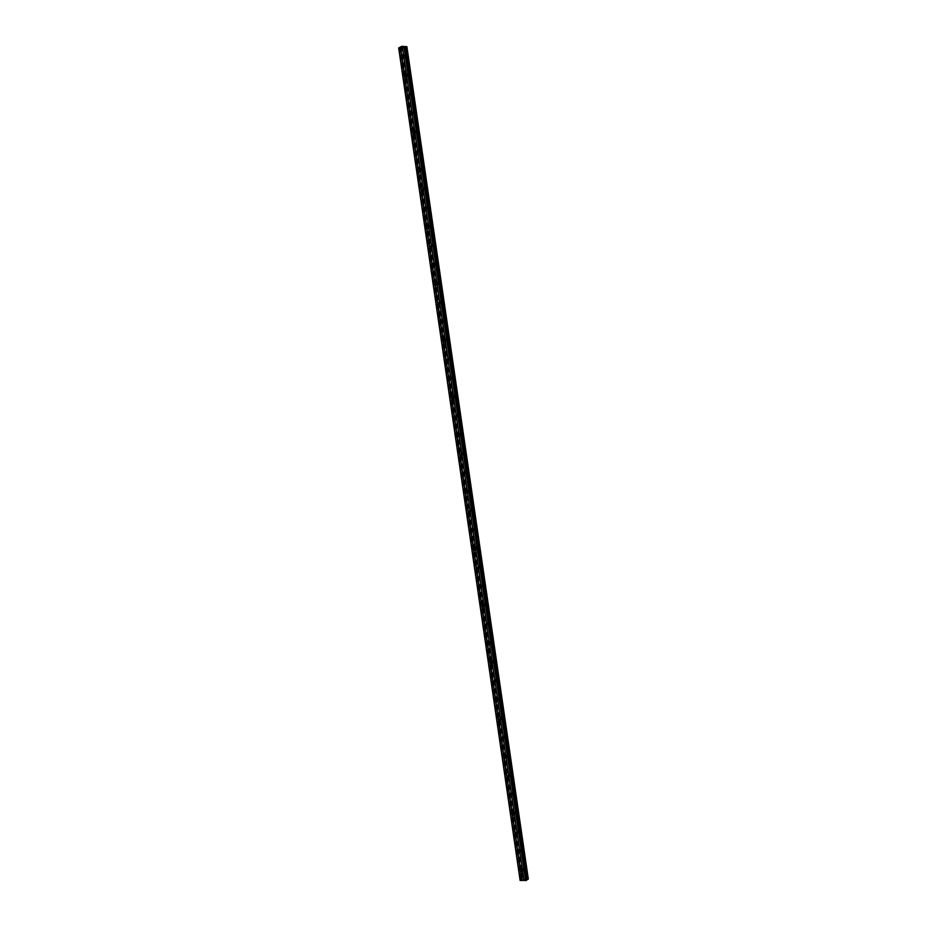 <?xml version="1.0" encoding="UTF-8"?>
<svg xmlns="http://www.w3.org/2000/svg" width="927" height="927" viewBox="0 0 927 927"><rect width="100%" height="100%" fill="white"/><g stroke="black" fill="none" stroke-linecap="round" stroke-linejoin="round"><path stroke-width="0.7" stroke-dasharray="4.63 3.48" d="M522.422 870.059A0.869 0.718 56.3 0 1 523.952 870.082A0.869 0.718 56.3 0 1 522.422 870.059M525.424 869.399A1.367 1.136 -123.7 0 0 523.025 869.364A1.367 1.136 -123.7 0 0 525.424 869.399A1.367 1.136 -123.7 0 0 523.025 869.364A1.367 1.136 -123.7 0 0 525.424 869.399M519.665 851.137A0.869 0.718 56.3 0 1 521.194 851.16A0.869 0.718 56.3 0 1 519.665 851.137M522.666 850.476A1.367 1.136 -123.7 0 0 520.267 850.441A1.367 1.136 -123.7 0 0 522.666 850.476A1.367 1.136 -123.7 0 0 520.267 850.441A1.367 1.136 -123.7 0 0 522.666 850.476M516.907 832.226A0.869 0.718 56.3 0 1 518.436 832.249A0.869 0.718 56.3 0 1 516.907 832.226M519.908 831.554A1.367 1.136 -123.7 0 0 517.509 831.519A1.367 1.136 -123.7 0 0 519.908 831.554A1.367 1.136 -123.7 0 0 517.509 831.519A1.367 1.136 -123.7 0 0 519.908 831.554M514.149 813.303A0.869 0.718 56.3 0 1 515.667 813.327A0.869 0.718 56.3 0 1 514.149 813.303M517.139 812.643A1.367 1.136 -123.7 0 0 514.752 812.597A1.367 1.136 -123.7 0 0 517.139 812.643A1.367 1.136 -123.7 0 0 514.752 812.597A1.367 1.136 -123.7 0 0 517.15 812.643M511.391 794.381A0.869 0.718 56.3 0 1 512.909 794.404A0.869 0.718 56.3 0 1 511.391 794.381M514.381 793.721A1.367 1.136 -123.7 0 0 511.994 793.686A1.367 1.136 -123.7 0 0 514.381 793.721A1.367 1.136 -123.7 0 0 511.994 793.686A1.367 1.136 -123.7 0 0 514.381 793.721M508.622 775.459A0.869 0.718 56.3 0 1 510.151 775.482A0.869 0.718 56.3 0 1 508.622 775.459M511.623 774.798A1.367 1.136 -123.7 0 0 509.224 774.763A1.367 1.136 -123.7 0 0 511.623 774.798A1.367 1.136 -123.7 0 0 509.236 774.763A1.367 1.136 -123.7 0 0 511.623 774.798M505.864 756.548A0.869 0.718 56.3 0 1 507.393 756.571A0.869 0.718 56.3 0 1 505.864 756.548M508.865 755.876A1.367 1.136 -123.7 0 0 506.466 755.841A1.367 1.136 -123.7 0 0 508.865 755.876A1.367 1.136 -123.7 0 0 506.466 755.841A1.367 1.136 -123.7 0 0 508.865 755.876M503.106 737.625A0.869 0.718 56.3 0 1 504.636 737.649A0.869 0.718 56.3 0 1 503.106 737.625M506.107 736.965A1.367 1.136 -123.7 0 0 503.709 736.93A1.367 1.136 -123.7 0 0 506.107 736.965A1.367 1.136 -123.7 0 0 503.709 736.919A1.367 1.136 -123.7 0 0 506.107 736.965M500.348 718.703A0.869 0.718 56.3 0 1 501.866 718.726A0.869 0.718 56.3 0 1 500.348 718.703M503.338 718.043A1.367 1.136 -123.7 0 0 500.951 718.008A1.367 1.136 -123.7 0 0 503.338 718.043A1.367 1.136 -123.7 0 0 500.951 718.008A1.367 1.136 -123.7 0 0 503.349 718.043M497.59 699.781A0.869 0.718 56.3 0 1 499.108 699.804A0.869 0.718 56.3 0 1 497.59 699.781M500.58 699.12A1.367 1.136 -123.7 0 0 498.193 699.085A1.367 1.136 -123.7 0 0 500.58 699.12A1.367 1.136 -123.7 0 0 498.193 699.085A1.367 1.136 -123.7 0 0 500.58 699.12M494.833 680.87A0.869 0.718 56.3 0 1 496.351 680.893A0.869 0.718 56.3 0 1 494.833 680.87M497.822 680.209A1.367 1.136 -123.7 0 0 495.424 680.163A1.367 1.136 -123.7 0 0 497.822 680.209A1.367 1.136 -123.7 0 0 495.435 680.163A1.367 1.136 -123.7 0 0 497.822 680.198M492.063 661.948A0.869 0.718 56.3 0 1 493.593 661.971A0.869 0.718 56.3 0 1 492.063 661.948M495.064 661.287A1.367 1.136 -123.7 0 0 492.666 661.252A1.367 1.136 -123.7 0 0 495.064 661.287A1.367 1.136 -123.7 0 0 492.666 661.252A1.367 1.136 -123.7 0 0 495.064 661.287M489.305 643.025A0.869 0.718 56.3 0 1 490.835 643.048A0.869 0.718 56.3 0 1 489.305 643.025M492.307 642.365A1.367 1.136 -123.7 0 0 489.908 642.33A1.367 1.136 -123.7 0 0 492.307 642.365A1.367 1.136 -123.7 0 0 489.908 642.33A1.367 1.136 -123.7 0 0 492.307 642.365M486.548 624.103A0.869 0.718 56.3 0 1 488.065 624.138A0.869 0.718 56.3 0 1 486.548 624.103M489.549 623.442A1.367 1.136 -123.7 0 0 487.15 623.408A1.367 1.136 -123.7 0 0 489.549 623.442A1.367 1.136 -123.7 0 0 487.15 623.408A1.367 1.136 -123.7 0 0 489.549 623.442M483.79 605.192A0.869 0.718 56.3 0 1 485.308 605.215A0.869 0.718 56.3 0 1 483.79 605.192M486.779 604.531A1.367 1.136 -123.7 0 0 484.392 604.485A1.367 1.136 -123.7 0 0 486.779 604.531A1.367 1.136 -123.7 0 0 484.392 604.485A1.367 1.136 -123.7 0 0 486.779 604.531M481.032 586.27A0.869 0.718 56.3 0 1 482.55 586.293A0.869 0.718 56.3 0 1 481.032 586.27M484.021 585.609A1.367 1.136 -123.7 0 0 481.634 585.574A1.367 1.136 -123.7 0 0 484.021 585.609A1.367 1.136 -123.7 0 0 481.634 585.574A1.367 1.136 -123.7 0 0 484.021 585.609M478.262 567.347A0.869 0.718 56.3 0 1 479.792 567.37A0.869 0.718 56.3 0 1 478.262 567.347M481.264 566.687A1.367 1.136 -123.7 0 0 478.865 566.652A1.367 1.136 -123.7 0 0 481.264 566.687A1.367 1.136 -123.7 0 0 478.865 566.652A1.367 1.136 -123.7 0 0 481.264 566.687M475.505 548.436A0.869 0.718 56.3 0 1 477.034 548.46A0.869 0.718 56.3 0 1 475.505 548.436M478.506 547.764A1.367 1.136 -123.7 0 0 476.107 547.73A1.367 1.136 -123.7 0 0 478.506 547.764A1.367 1.136 -123.7 0 0 476.107 547.73A1.367 1.136 -123.7 0 0 478.506 547.764M472.747 529.514A0.869 0.718 56.3 0 1 474.265 529.537A0.869 0.718 56.3 0 1 472.747 529.514M475.748 528.853A1.367 1.136 -123.7 0 0 473.349 528.807A1.367 1.136 -123.7 0 0 475.748 528.853A1.367 1.136 -123.7 0 0 473.349 528.807A1.367 1.136 -123.7 0 0 475.748 528.853M469.989 510.592A0.869 0.718 56.3 0 1 471.507 510.615A0.869 0.718 56.3 0 1 469.989 510.592M472.979 509.931A1.367 1.136 -123.7 0 0 470.592 509.896A1.367 1.136 -123.7 0 0 472.979 509.931A1.367 1.136 -123.7 0 0 470.592 509.896A1.367 1.136 -123.7 0 0 472.979 509.931M467.231 491.669A0.869 0.718 56.3 0 1 468.749 491.692A0.869 0.718 56.3 0 1 467.231 491.669M470.221 491.009A1.367 1.136 -123.7 0 0 467.834 490.974A1.367 1.136 -123.7 0 0 470.221 491.009A1.367 1.136 -123.7 0 0 467.834 490.974A1.367 1.136 -123.7 0 0 470.221 491.009M464.462 472.758A0.869 0.718 56.3 0 1 465.991 472.782A0.869 0.718 56.3 0 1 464.462 472.758M467.463 472.086A1.367 1.136 -123.7 0 0 465.064 472.052A1.367 1.136 -123.7 0 0 467.463 472.086A1.367 1.136 -123.7 0 0 465.064 472.052A1.367 1.136 -123.7 0 0 467.463 472.086M461.704 453.836A0.869 0.718 56.3 0 1 463.233 453.859A0.869 0.718 56.3 0 1 461.704 453.836M464.705 453.176A1.367 1.136 -123.7 0 0 462.306 453.141A1.367 1.136 -123.7 0 0 464.705 453.176A1.367 1.136 -123.7 0 0 462.306 453.129A1.367 1.136 -123.7 0 0 464.705 453.176M458.946 434.914A0.869 0.718 56.3 0 1 460.476 434.937A0.869 0.718 56.3 0 1 458.946 434.914M461.947 434.253A1.367 1.136 -123.7 0 0 459.549 434.218A1.367 1.136 -123.7 0 0 461.947 434.253A1.367 1.136 -123.7 0 0 459.549 434.218A1.367 1.136 -123.7 0 0 461.947 434.253M456.188 415.991A0.869 0.718 56.3 0 1 457.706 416.014A0.869 0.718 56.3 0 1 456.188 415.991M459.178 415.331A1.367 1.136 -123.7 0 0 456.791 415.296A1.367 1.136 -123.7 0 0 459.178 415.331M459.189 415.331A1.367 1.136 -123.7 0 0 456.791 415.296A1.367 1.136 -123.7 0 0 459.189 415.331M453.43 397.08A0.869 0.718 56.3 0 1 454.948 397.104A0.869 0.718 56.3 0 1 453.43 397.08M456.42 396.42A1.367 1.136 -123.7 0 0 454.033 396.374A1.367 1.136 -123.7 0 0 456.42 396.42A1.367 1.136 -123.7 0 0 454.033 396.374A1.367 1.136 -123.7 0 0 456.42 396.408M450.661 378.158A0.869 0.718 56.3 0 1 452.191 378.181A0.869 0.718 56.3 0 1 450.661 378.158M453.662 377.498A1.367 1.136 -123.7 0 0 451.264 377.463A1.367 1.136 -123.7 0 0 453.662 377.498A1.367 1.136 -123.7 0 0 451.275 377.463A1.367 1.136 -123.7 0 0 453.662 377.498M447.903 359.236A0.869 0.718 56.3 0 1 449.433 359.259A0.869 0.718 56.3 0 1 447.903 359.236M450.904 358.575A1.367 1.136 -123.7 0 0 448.506 358.54A1.367 1.136 -123.7 0 0 450.904 358.575A1.367 1.136 -123.7 0 0 448.506 358.54A1.367 1.136 -123.7 0 0 450.904 358.575M445.145 340.313A0.869 0.718 56.3 0 1 446.675 340.348A0.869 0.718 56.3 0 1 445.145 340.313M448.147 339.653A1.367 1.136 -123.7 0 0 445.748 339.618A1.367 1.136 -123.7 0 0 448.147 339.653A1.367 1.136 -123.7 0 0 445.748 339.618A1.367 1.136 -123.7 0 0 448.147 339.653M442.388 321.402A0.869 0.718 56.3 0 1 443.906 321.426A0.869 0.718 56.3 0 1 442.388 321.402M445.377 320.742A1.367 1.136 -123.7 0 0 442.99 320.696A1.367 1.136 -123.7 0 0 445.377 320.742A1.367 1.136 -123.7 0 0 442.99 320.696A1.367 1.136 -123.7 0 0 445.389 320.742M439.63 302.48A0.869 0.718 56.3 0 1 441.148 302.503A0.869 0.718 56.3 0 1 439.63 302.48M442.619 301.82A1.367 1.136 -123.7 0 0 440.232 301.785A1.367 1.136 -123.7 0 0 442.619 301.82A1.367 1.136 -123.7 0 0 440.232 301.785A1.367 1.136 -123.7 0 0 442.619 301.82M436.872 283.558A0.869 0.718 56.3 0 1 438.39 283.581A0.869 0.718 56.3 0 1 436.872 283.558M439.861 282.897A1.367 1.136 -123.7 0 0 437.463 282.862A1.367 1.136 -123.7 0 0 439.861 282.897A1.367 1.136 -123.7 0 0 437.474 282.862A1.367 1.136 -123.7 0 0 439.861 282.897M434.103 264.647A0.869 0.718 56.3 0 1 435.632 264.67A0.869 0.718 56.3 0 1 434.103 264.647M437.104 263.975A1.367 1.136 -123.7 0 0 434.705 263.94A1.367 1.136 -123.7 0 0 437.104 263.975A1.367 1.136 -123.7 0 0 434.705 263.94A1.367 1.136 -123.7 0 0 437.104 263.975M431.345 245.725A0.869 0.718 56.3 0 1 432.874 245.748A0.869 0.718 56.3 0 1 431.345 245.725M434.346 245.064A1.367 1.136 -123.7 0 0 431.947 245.018A1.367 1.136 -123.7 0 0 434.346 245.064A1.367 1.136 -123.7 0 0 431.947 245.018A1.367 1.136 -123.7 0 0 434.346 245.064M428.587 226.802A0.869 0.718 56.3 0 1 430.105 226.825A0.869 0.718 56.3 0 1 428.587 226.802M431.588 226.142A1.367 1.136 -123.7 0 0 429.189 226.107A1.367 1.136 -123.7 0 0 431.588 226.142A1.367 1.136 -123.7 0 0 429.189 226.107A1.367 1.136 -123.7 0 0 431.588 226.142M425.829 207.88A0.869 0.718 56.3 0 1 427.347 207.903A0.869 0.718 56.3 0 1 425.829 207.88M428.819 207.219A1.367 1.136 -123.7 0 0 426.432 207.185A1.367 1.136 -123.7 0 0 428.819 207.219A1.367 1.136 -123.7 0 0 426.432 207.185A1.367 1.136 -123.7 0 0 428.819 207.219M423.071 188.969A0.869 0.718 56.3 0 1 424.589 188.992A0.869 0.718 56.3 0 1 423.071 188.969M426.061 188.297A1.367 1.136 -123.7 0 0 423.674 188.262A1.367 1.136 -123.7 0 0 426.061 188.297A1.367 1.136 -123.7 0 0 423.674 188.262A1.367 1.136 -123.7 0 0 426.061 188.297M420.302 170.047A0.869 0.718 56.3 0 1 421.831 170.07A0.869 0.718 56.3 0 1 420.302 170.047M423.303 169.386A1.367 1.136 -123.7 0 0 420.904 169.351A1.367 1.136 -123.7 0 0 423.303 169.386A1.367 1.136 -123.7 0 0 420.904 169.34A1.367 1.136 -123.7 0 0 423.303 169.386M417.544 151.124A0.869 0.718 56.3 0 1 419.074 151.147A0.869 0.718 56.3 0 1 417.544 151.124M420.545 150.464A1.367 1.136 -123.7 0 0 418.147 150.429A1.367 1.136 -123.7 0 0 420.545 150.464A1.367 1.136 -123.7 0 0 418.147 150.429A1.367 1.136 -123.7 0 0 420.545 150.464M414.786 132.202A0.869 0.718 56.3 0 1 416.304 132.225A0.869 0.718 56.3 0 1 414.786 132.202M417.787 131.541A1.367 1.136 -123.7 0 0 415.389 131.507A1.367 1.136 -123.7 0 0 417.787 131.541A1.367 1.136 -123.7 0 0 415.389 131.507A1.367 1.136 -123.7 0 0 417.787 131.541M412.028 113.291A0.869 0.718 56.3 0 1 413.546 113.314A0.869 0.718 56.3 0 1 412.028 113.291M415.018 112.63A1.367 1.136 -123.7 0 0 412.631 112.584A1.367 1.136 -123.7 0 0 415.018 112.63A1.367 1.136 -123.7 0 0 412.631 112.584A1.367 1.136 -123.7 0 0 415.018 112.619M409.27 94.369A0.869 0.718 56.3 0 1 410.788 94.392A0.869 0.718 56.3 0 1 409.27 94.369M412.26 93.708A1.367 1.136 -123.7 0 0 409.873 93.673A1.367 1.136 -123.7 0 0 412.26 93.708A1.367 1.136 -123.7 0 0 409.873 93.673A1.367 1.136 -123.7 0 0 412.26 93.708M406.501 75.446A0.869 0.718 56.3 0 1 408.031 75.469A0.869 0.718 56.3 0 1 406.501 75.446M409.502 74.786A1.367 1.136 -123.7 0 0 407.104 74.751A1.367 1.136 -123.7 0 0 409.502 74.786A1.367 1.136 -123.7 0 0 407.104 74.751A1.367 1.136 -123.7 0 0 409.502 74.786M403.743 56.524A0.869 0.718 56.3 0 1 405.273 56.547A0.869 0.718 56.3 0 1 403.743 56.524M406.744 55.863A1.367 1.136 -123.7 0 0 404.346 55.829A1.367 1.136 -123.7 0 0 406.744 55.863A1.367 1.136 -123.7 0 0 404.346 55.829A1.367 1.136 -123.7 0 0 406.744 55.863M403.315 56.524A1.367 1.136 56.3 0 1 405.702 56.559A1.367 1.136 56.3 0 1 403.315 56.524M404.242 55.898A1.367 1.136 56.3 0 1 406.64 55.933A1.367 1.136 56.3 0 1 404.242 55.898M406.072 75.446A1.367 1.136 56.3 0 1 408.459 75.481A1.367 1.136 56.3 0 1 406.072 75.446M406.999 74.82A1.367 1.136 56.3 0 1 409.398 74.855A1.367 1.136 56.3 0 1 406.999 74.82M408.83 94.357A1.367 1.136 56.3 0 1 411.229 94.403A1.367 1.136 56.3 0 1 408.83 94.357M409.769 93.743A1.367 1.136 56.3 0 1 412.156 93.778A1.367 1.136 56.3 0 1 409.769 93.743M411.588 113.279A1.367 1.136 56.3 0 1 413.987 113.314A1.367 1.136 56.3 0 1 411.588 113.279M412.527 112.654A1.367 1.136 56.3 0 1 414.914 112.688A1.367 1.136 56.3 0 1 412.527 112.654M414.346 132.202A1.367 1.136 56.3 0 1 416.744 132.237A1.367 1.136 56.3 0 1 414.346 132.202M415.284 131.576A1.367 1.136 56.3 0 1 417.683 131.611A1.367 1.136 56.3 0 1 415.284 131.576M417.115 151.124A1.367 1.136 56.3 0 1 419.502 151.159A1.367 1.136 56.3 0 1 417.115 151.124M418.042 150.498A1.367 1.136 56.3 0 1 420.441 150.533A1.367 1.136 56.3 0 1 418.042 150.498M419.873 170.035A1.367 1.136 56.3 0 1 422.26 170.07A1.367 1.136 56.3 0 1 419.873 170.035M420.8 169.421A1.367 1.136 56.3 0 1 423.199 169.456A1.367 1.136 56.3 0 1 420.8 169.421M422.631 188.957A1.367 1.136 56.3 0 1 425.029 188.992A1.367 1.136 56.3 0 1 422.631 188.957M423.569 188.332A1.367 1.136 56.3 0 1 425.957 188.366A1.367 1.136 56.3 0 1 423.569 188.332M425.389 207.88A1.367 1.136 56.3 0 1 427.787 207.915A1.367 1.136 56.3 0 1 425.389 207.88M426.327 207.254A1.367 1.136 56.3 0 1 428.714 207.289A1.367 1.136 56.3 0 1 426.327 207.254M428.147 226.791A1.367 1.136 56.3 0 1 430.545 226.837A1.367 1.136 56.3 0 1 428.147 226.791M429.085 226.176A1.367 1.136 56.3 0 1 431.484 226.211A1.367 1.136 56.3 0 1 429.085 226.176M430.916 245.713A1.367 1.136 56.3 0 1 433.303 245.748A1.367 1.136 56.3 0 1 430.916 245.713M431.843 245.087A1.367 1.136 56.3 0 1 434.242 245.134A1.367 1.136 56.3 0 1 431.843 245.087M433.674 264.635A1.367 1.136 56.3 0 1 436.061 264.67A1.367 1.136 56.3 0 1 433.674 264.635M434.601 264.01A1.367 1.136 56.3 0 1 436.999 264.044A1.367 1.136 56.3 0 1 434.601 264.01M436.432 283.558A1.367 1.136 56.3 0 1 438.83 283.592A1.367 1.136 56.3 0 1 436.432 283.558M437.37 282.932A1.367 1.136 56.3 0 1 439.757 282.967A1.367 1.136 56.3 0 1 437.37 282.932M439.189 302.469A1.367 1.136 56.3 0 1 441.588 302.515A1.367 1.136 56.3 0 1 439.189 302.469M440.128 301.854A1.367 1.136 56.3 0 1 442.515 301.889A1.367 1.136 56.3 0 1 440.128 301.854M441.947 321.391A1.367 1.136 56.3 0 1 444.346 321.426A1.367 1.136 56.3 0 1 441.947 321.391M442.886 320.765A1.367 1.136 56.3 0 1 445.284 320.812A1.367 1.136 56.3 0 1 442.886 320.765M444.717 340.313A1.367 1.136 56.3 0 1 447.104 340.348A1.367 1.136 56.3 0 1 444.717 340.313M445.644 339.688A1.367 1.136 56.3 0 1 448.042 339.722A1.367 1.136 56.3 0 1 445.644 339.688M447.474 359.236A1.367 1.136 56.3 0 1 449.862 359.27A1.367 1.136 56.3 0 1 447.474 359.236M448.401 358.61A1.367 1.136 56.3 0 1 450.8 358.645A1.367 1.136 56.3 0 1 448.401 358.61M450.232 378.146A1.367 1.136 56.3 0 1 452.631 378.193A1.367 1.136 56.3 0 1 450.232 378.146M451.159 377.532A1.367 1.136 56.3 0 1 453.558 377.567A1.367 1.136 56.3 0 1 451.159 377.532M452.99 397.069A1.367 1.136 56.3 0 1 455.389 397.104A1.367 1.136 56.3 0 1 452.99 397.069M453.929 396.443A1.367 1.136 56.3 0 1 456.316 396.489A1.367 1.136 56.3 0 1 453.929 396.443M455.748 415.991A1.367 1.136 56.3 0 1 458.147 416.026A1.367 1.136 56.3 0 1 455.748 415.991M456.687 415.366A1.367 1.136 56.3 0 1 459.074 415.4A1.367 1.136 56.3 0 1 456.687 415.366M458.506 434.914A1.367 1.136 56.3 0 1 460.904 434.948A1.367 1.136 56.3 0 1 458.506 434.914M459.444 434.288A1.367 1.136 56.3 0 1 461.843 434.323A1.367 1.136 56.3 0 1 459.444 434.288M461.275 453.824A1.367 1.136 56.3 0 1 463.662 453.859A1.367 1.136 56.3 0 1 461.275 453.824M462.202 453.21A1.367 1.136 56.3 0 1 464.601 453.245A1.367 1.136 56.3 0 1 462.202 453.21M464.033 472.747A1.367 1.136 56.3 0 1 466.42 472.782A1.367 1.136 56.3 0 1 464.033 472.747M464.96 472.121A1.367 1.136 56.3 0 1 467.359 472.156A1.367 1.136 56.3 0 1 464.96 472.121M466.791 491.669A1.367 1.136 56.3 0 1 469.189 491.704A1.367 1.136 56.3 0 1 466.791 491.669M467.729 491.043A1.367 1.136 56.3 0 1 470.116 491.078A1.367 1.136 56.3 0 1 467.729 491.043M469.549 510.592A1.367 1.136 56.3 0 1 471.947 510.626A1.367 1.136 56.3 0 1 469.549 510.592M470.487 509.966A1.367 1.136 56.3 0 1 472.874 510.001A1.367 1.136 56.3 0 1 470.487 509.966M472.307 529.502A1.367 1.136 56.3 0 1 474.705 529.537A1.367 1.136 56.3 0 1 472.307 529.502M473.245 528.877A1.367 1.136 56.3 0 1 475.644 528.923A1.367 1.136 56.3 0 1 473.245 528.877M475.076 548.425A1.367 1.136 56.3 0 1 477.463 548.46A1.367 1.136 56.3 0 1 475.076 548.425M476.003 547.799A1.367 1.136 56.3 0 1 478.402 547.834A1.367 1.136 56.3 0 1 476.003 547.799M477.834 567.347A1.367 1.136 56.3 0 1 480.221 567.382A1.367 1.136 56.3 0 1 477.834 567.347M478.761 566.721A1.367 1.136 56.3 0 1 481.159 566.756A1.367 1.136 56.3 0 1 478.761 566.721M480.592 586.258A1.367 1.136 56.3 0 1 482.99 586.304A1.367 1.136 56.3 0 1 480.592 586.258M481.53 585.644A1.367 1.136 56.3 0 1 483.917 585.679A1.367 1.136 56.3 0 1 481.53 585.644M483.349 605.18A1.367 1.136 56.3 0 1 485.748 605.215A1.367 1.136 56.3 0 1 483.349 605.18M484.288 604.555A1.367 1.136 56.3 0 1 486.675 604.601A1.367 1.136 56.3 0 1 484.288 604.555M486.107 624.103A1.367 1.136 56.3 0 1 488.506 624.138A1.367 1.136 56.3 0 1 486.107 624.103M487.046 623.477A1.367 1.136 56.3 0 1 489.444 623.512A1.367 1.136 56.3 0 1 487.046 623.477M488.877 643.025A1.367 1.136 56.3 0 1 491.264 643.06A1.367 1.136 56.3 0 1 488.877 643.025M489.804 642.399A1.367 1.136 56.3 0 1 492.202 642.434A1.367 1.136 56.3 0 1 489.804 642.399M491.634 661.936A1.367 1.136 56.3 0 1 494.021 661.982A1.367 1.136 56.3 0 1 491.634 661.936M492.561 661.322A1.367 1.136 56.3 0 1 494.96 661.357A1.367 1.136 56.3 0 1 492.561 661.322M494.392 680.858A1.367 1.136 56.3 0 1 496.791 680.893A1.367 1.136 56.3 0 1 494.392 680.858M495.331 680.233A1.367 1.136 56.3 0 1 497.718 680.279A1.367 1.136 56.3 0 1 495.331 680.233M497.15 699.781A1.367 1.136 56.3 0 1 499.549 699.815A1.367 1.136 56.3 0 1 497.15 699.781M498.089 699.155A1.367 1.136 56.3 0 1 500.476 699.19A1.367 1.136 56.3 0 1 498.089 699.155M499.908 718.703A1.367 1.136 56.3 0 1 502.307 718.738A1.367 1.136 56.3 0 1 499.908 718.703M500.847 718.077A1.367 1.136 56.3 0 1 503.245 718.112A1.367 1.136 56.3 0 1 500.847 718.077M502.677 737.614A1.367 1.136 56.3 0 1 505.064 737.649A1.367 1.136 56.3 0 1 502.677 737.614M503.604 737A1.367 1.136 56.3 0 1 506.003 737.035A1.367 1.136 56.3 0 1 503.604 737M505.435 756.536A1.367 1.136 56.3 0 1 507.822 756.571A1.367 1.136 56.3 0 1 505.435 756.536M506.362 755.911A1.367 1.136 56.3 0 1 508.761 755.945A1.367 1.136 56.3 0 1 506.362 755.911M508.193 775.459A1.367 1.136 56.3 0 1 510.592 775.493A1.367 1.136 56.3 0 1 508.193 775.459M509.12 774.833A1.367 1.136 56.3 0 1 511.519 774.868A1.367 1.136 56.3 0 1 509.12 774.833M510.951 794.381A1.367 1.136 56.3 0 1 513.349 794.416A1.367 1.136 56.3 0 1 510.951 794.381M511.889 793.755A1.367 1.136 56.3 0 1 514.276 793.79A1.367 1.136 56.3 0 1 511.889 793.755M513.709 813.292A1.367 1.136 56.3 0 1 516.107 813.327A1.367 1.136 56.3 0 1 513.709 813.292M514.647 812.666A1.367 1.136 56.3 0 1 517.034 812.712A1.367 1.136 56.3 0 1 514.647 812.666M516.466 832.214A1.367 1.136 56.3 0 1 518.865 832.249A1.367 1.136 56.3 0 1 516.466 832.214M517.405 831.589A1.367 1.136 56.3 0 1 519.804 831.623A1.367 1.136 56.3 0 1 517.405 831.589M519.236 851.137A1.367 1.136 56.3 0 1 521.623 851.171A1.367 1.136 56.3 0 1 519.236 851.137M520.163 850.511A1.367 1.136 56.3 0 1 522.561 850.546A1.367 1.136 56.3 0 1 520.163 850.511M521.994 870.047A1.367 1.136 56.3 0 1 524.381 870.094A1.367 1.136 56.3 0 1 521.994 870.047M522.921 869.433A1.367 1.136 56.3 0 1 525.319 869.468A1.367 1.136 56.3 0 1 522.921 869.433M402.445 47.428L401.843 47.439M403.454 47.439L402.747 47.451M406.86 46.64L528.309 879.086L523.129 878.796L520.117 880.418M406.71 46.605L528.135 878.912M406.64 46.431L528.089 878.877M401.692 46.35L523.129 878.796M401.495 46.396L522.944 878.842M400.858 46.547L522.307 878.993M400.777 46.57L522.225 879.016M400.754 47.103L522.168 879.364M526.478 879.85L405.041 47.393L526.501 879.874M405.099 47.451L526.524 879.793M401.542 46.385L522.979 878.831M400.591 47.219L521.947 879.202M522.283 879.468L400.835 47.022L522.26 879.445M400.8 47.08L522.237 879.526M400.51 47.265L521.947 879.711M400.29 47.347L521.739 879.793M399.421 47.544L520.858 879.99M399.201 47.625L520.638 880.071M521.148 870.383L522.701 869.352M518.39 851.473L519.943 850.43M515.632 832.55L517.185 831.507M512.863 813.628L514.427 812.585M510.105 794.706L511.669 793.674M507.347 775.795L508.9 774.752M504.589 756.872L506.142 755.829M501.831 737.95L503.384 736.907M499.062 719.028L500.626 717.996M496.304 700.117L497.869 699.074M493.546 681.194L495.111 680.151M490.789 662.272L492.341 661.229M488.031 643.35L489.583 642.318M485.273 624.439L486.826 623.396M482.503 605.516L484.068 604.474M479.746 586.594L481.31 585.563M476.988 567.683L478.541 566.64M474.23 548.761L475.783 547.718M471.472 529.838L473.025 528.796M468.703 510.916L470.267 509.885M465.945 492.005L467.509 490.962M463.187 473.083L464.74 472.04M460.429 454.16L461.982 453.118M457.671 435.238L459.224 434.207M454.902 416.327L456.466 415.284M452.144 397.405L453.709 396.362M449.386 378.483L450.951 377.44M446.629 359.56L448.181 358.529M443.871 340.649L445.423 339.606M441.101 321.727L442.666 320.684M438.344 302.805L439.908 301.773M435.586 283.894L437.15 282.851M432.828 264.971L434.381 263.928M430.07 246.049L431.623 245.006M427.312 227.127L428.865 226.095M424.543 208.216L426.107 207.173M421.785 189.293L423.349 188.251M419.027 170.371L420.58 169.328M416.269 151.449L417.822 150.417M413.512 132.538L415.064 131.495M410.742 113.615L412.306 112.573M407.984 94.693L409.549 93.65M405.226 75.771L406.779 74.739M402.469 56.86L404.021 55.817M403.743 55.4L404.682 54.786M406.513 74.322L407.44 73.697M409.27 93.245L410.197 92.619M412.028 112.155L412.967 111.541M414.786 131.078L415.725 130.452M417.544 150L418.483 149.374M420.313 168.923L421.24 168.297M423.071 187.833L423.998 187.219M425.829 206.756L426.768 206.13M428.587 225.678L429.525 225.052M431.345 244.601L432.283 243.975M434.114 263.511L435.041 262.897M436.872 282.434L437.799 281.808M439.63 301.356L440.557 300.73M442.388 320.278L443.326 319.653M445.145 339.189L446.084 338.575M447.903 358.112L448.842 357.486M450.673 377.034L451.6 376.408M453.43 395.945L454.357 395.331M456.188 414.867L457.127 414.242M458.946 433.79L459.885 433.164M461.704 452.712L462.643 452.086M464.473 471.623L465.4 471.009M467.231 490.545L468.158 489.919M469.989 509.468L470.928 508.842M472.747 528.39L473.685 527.764M475.505 547.301L476.443 546.687M478.274 566.223L479.201 565.597M481.032 585.146L481.959 584.52M483.79 604.068L484.728 603.442M486.548 622.979L487.486 622.365M489.305 641.901L490.244 641.275M492.075 660.824L493.002 660.198M494.833 679.746L495.76 679.12M497.59 698.657L498.517 698.031M500.348 717.579L501.287 716.953M503.106 736.501L504.045 735.876M505.864 755.412L506.802 754.798M508.633 774.335L509.56 773.709M511.391 793.257L512.318 792.631M514.149 812.179L515.088 811.554M516.907 831.09L517.845 830.476M519.665 850.013L520.603 849.387M522.434 868.935L523.361 868.309M523.952 871.206L524.879 870.58M521.194 852.295L522.121 851.67M518.425 833.373L519.363 832.747M515.667 814.451L516.606 813.825M512.909 795.528L513.848 794.914M510.151 776.617L511.078 775.992M507.393 757.695L508.32 757.069M504.624 738.773L505.563 738.147M501.866 719.85L502.805 719.236M499.108 700.939L500.047 700.314M496.351 682.017L497.278 681.391M493.593 663.095L494.52 662.469M490.823 644.172L491.762 643.558M488.065 625.261L489.004 624.636M485.308 606.339L486.246 605.713M482.55 587.417L483.477 586.791M479.792 568.494L480.719 567.88M477.023 549.584L477.961 548.958M474.265 530.661L475.203 530.035M471.507 511.739L472.446 511.125M468.749 492.828L469.676 492.202M465.991 473.906L466.918 473.28M463.233 454.983L464.16 454.357M460.464 436.061L461.403 435.447M457.706 417.15L458.645 416.524M454.948 398.228L455.887 397.602M452.191 379.305L453.118 378.68M449.433 360.383L450.36 359.769M446.663 341.472L447.602 340.846M443.906 322.55L444.844 321.924M441.148 303.627L442.086 303.002M438.39 284.705L439.317 284.091M435.632 265.794L436.559 265.168M432.863 246.872L433.801 246.246M430.105 227.949L431.043 227.335M427.347 209.038L428.286 208.413M424.589 190.116L425.516 189.49M421.831 171.194L422.758 170.568M419.062 152.271L420.001 151.657M416.304 133.361L417.243 132.735M413.546 114.438L414.485 113.812M410.788 95.516L411.715 94.89M408.031 76.593L408.958 75.979M405.273 57.683L406.2 57.057M403.43 58.308L404.995 57.265M406.188 77.219L407.753 76.188M408.958 96.141L410.51 95.099M411.715 115.064L413.268 114.021M414.473 133.986L416.026 132.943M417.231 152.897L418.795 151.866M419.989 171.819L421.553 170.777M422.758 190.742L424.311 189.699M425.516 209.664L427.069 208.621M428.274 228.575L429.827 227.544M431.032 247.497L432.596 246.455M433.79 266.42L435.354 265.377M436.559 285.342L438.112 284.299M439.317 304.253L440.87 303.222M442.075 323.175L443.627 322.132M444.833 342.098L446.397 341.055M447.59 361.009L449.155 359.977M450.348 379.931L451.912 378.888M453.118 398.853L454.67 397.81M455.875 417.776L457.428 416.733M458.633 436.687L460.186 435.655M461.391 455.609L462.955 454.566M464.149 474.531L465.713 473.488M466.918 493.454L468.471 492.411M469.676 512.364L471.229 511.333M472.434 531.287L473.987 530.244M475.192 550.209L476.756 549.166M477.95 569.132L479.514 568.089M480.719 588.042L482.272 587.011M483.477 606.965L485.03 605.922M486.235 625.887L487.787 624.844M488.992 644.798L490.557 643.767M491.75 663.72L493.315 662.678M494.52 682.643L496.072 681.6M497.278 701.565L498.83 700.522M500.035 720.476L501.588 719.445M502.793 739.398L504.358 738.356M505.551 758.321L507.115 757.278M508.309 777.243L509.873 776.2M511.078 796.154L512.631 795.123M513.836 815.076L515.389 814.033M516.594 833.999L518.147 832.956M519.352 852.921L520.916 851.878M522.11 871.832L523.674 870.801M406.652 46.547L528.1 878.993M400.742 46.86L522.191 879.306"/><path stroke-width="1.39" d="M520.87 871.102A0.869 0.718 56.3 0 1 522.388 871.125A0.869 0.718 56.3 0 1 520.87 871.102M518.112 852.18A0.869 0.718 56.3 0 1 519.63 852.203A0.869 0.718 56.3 0 1 518.112 852.18M515.354 833.257A0.869 0.718 56.3 0 1 516.872 833.28A0.869 0.718 56.3 0 1 515.354 833.257M512.585 814.346A0.869 0.718 56.3 0 1 514.114 814.369A0.869 0.718 56.3 0 1 512.585 814.346M509.827 795.424A0.869 0.718 56.3 0 1 511.356 795.447A0.869 0.718 56.3 0 1 509.827 795.424M507.069 776.502A0.869 0.718 56.3 0 1 508.587 776.525A0.869 0.718 56.3 0 1 507.069 776.502M504.311 757.579A0.869 0.718 56.3 0 1 505.829 757.602A0.869 0.718 56.3 0 1 504.311 757.579M501.553 738.668A0.869 0.718 56.3 0 1 503.071 738.692A0.869 0.718 56.3 0 1 501.553 738.668M498.784 719.746A0.869 0.718 56.3 0 1 500.313 719.769A0.869 0.718 56.3 0 1 498.784 719.746M496.026 700.824A0.869 0.718 56.3 0 1 497.556 700.847A0.869 0.718 56.3 0 1 496.026 700.824M493.268 681.901A0.869 0.718 56.3 0 1 494.798 681.924A0.869 0.718 56.3 0 1 493.268 681.901M490.51 662.99A0.869 0.718 56.3 0 1 492.028 663.014A0.869 0.718 56.3 0 1 490.51 662.99M487.753 644.068A0.869 0.718 56.3 0 1 489.271 644.091A0.869 0.718 56.3 0 1 487.753 644.068M484.983 625.146A0.869 0.718 56.3 0 1 486.513 625.169A0.869 0.718 56.3 0 1 484.983 625.146M482.225 606.235A0.869 0.718 56.3 0 1 483.755 606.258A0.869 0.718 56.3 0 1 482.225 606.235M479.468 587.312A0.869 0.718 56.3 0 1 480.997 587.336A0.869 0.718 56.3 0 1 479.468 587.312M476.71 568.39A0.869 0.718 56.3 0 1 478.228 568.413A0.869 0.718 56.3 0 1 476.71 568.39M473.952 549.468A0.869 0.718 56.3 0 1 475.47 549.491A0.869 0.718 56.3 0 1 473.952 549.468M471.194 530.557A0.869 0.718 56.3 0 1 472.712 530.58A0.869 0.718 56.3 0 1 471.194 530.557M468.425 511.634A0.869 0.718 56.3 0 1 469.954 511.658A0.869 0.718 56.3 0 1 468.425 511.634M465.667 492.712A0.869 0.718 56.3 0 1 467.196 492.735A0.869 0.718 56.3 0 1 465.667 492.712M462.909 473.79A0.869 0.718 56.3 0 1 464.427 473.813A0.869 0.718 56.3 0 1 462.909 473.79M460.151 454.879A0.869 0.718 56.3 0 1 461.669 454.902A0.869 0.718 56.3 0 1 460.151 454.879M457.393 435.957A0.869 0.718 56.3 0 1 458.911 435.98A0.869 0.718 56.3 0 1 457.393 435.957M454.624 417.034A0.869 0.718 56.3 0 1 456.154 417.057A0.869 0.718 56.3 0 1 454.624 417.034M451.866 398.112A0.869 0.718 56.3 0 1 453.396 398.135A0.869 0.718 56.3 0 1 451.866 398.112M449.108 379.201A0.869 0.718 56.3 0 1 450.626 379.224A0.869 0.718 56.3 0 1 449.108 379.201M446.35 360.279A0.869 0.718 56.3 0 1 447.868 360.302A0.869 0.718 56.3 0 1 446.35 360.279M443.593 341.356A0.869 0.718 56.3 0 1 445.111 341.379A0.869 0.718 56.3 0 1 443.593 341.356M440.823 322.434A0.869 0.718 56.3 0 1 442.353 322.469A0.869 0.718 56.3 0 1 440.823 322.434M438.065 303.523A0.869 0.718 56.3 0 1 439.595 303.546A0.869 0.718 56.3 0 1 438.065 303.523M435.308 284.601A0.869 0.718 56.3 0 1 436.837 284.624A0.869 0.718 56.3 0 1 435.308 284.601M432.55 265.678A0.869 0.718 56.3 0 1 434.068 265.701A0.869 0.718 56.3 0 1 432.55 265.678M429.792 246.767A0.869 0.718 56.3 0 1 431.31 246.791A0.869 0.718 56.3 0 1 429.792 246.767M427.034 227.845A0.869 0.718 56.3 0 1 428.552 227.868A0.869 0.718 56.3 0 1 427.034 227.845M424.265 208.923A0.869 0.718 56.3 0 1 425.794 208.946A0.869 0.718 56.3 0 1 424.265 208.923M421.507 190A0.869 0.718 56.3 0 1 423.036 190.023A0.869 0.718 56.3 0 1 421.507 190M418.749 171.089A0.869 0.718 56.3 0 1 420.267 171.113A0.869 0.718 56.3 0 1 418.749 171.089M415.991 152.167A0.869 0.718 56.3 0 1 417.509 152.19A0.869 0.718 56.3 0 1 415.991 152.167M413.233 133.245A0.869 0.718 56.3 0 1 414.751 133.268A0.869 0.718 56.3 0 1 413.233 133.245M410.464 114.322A0.869 0.718 56.3 0 1 411.994 114.345A0.869 0.718 56.3 0 1 410.464 114.322M407.706 95.411A0.869 0.718 56.3 0 1 409.236 95.435A0.869 0.718 56.3 0 1 407.706 95.411M404.948 76.489A0.869 0.718 56.3 0 1 406.466 76.512A0.869 0.718 56.3 0 1 404.948 76.489M402.191 57.567A0.869 0.718 56.3 0 1 403.708 57.59A0.869 0.718 56.3 0 1 402.191 57.567M402.445 47.428L401.843 47.439M403.454 47.439L402.747 47.451M526.779 880.105L405.053 47.416L406.872 46.663L401.692 46.35L398.668 47.972L405.296 47.717L526.733 880.163L405.296 47.717M528.332 879.097L406.883 46.651L528.332 879.097L526.71 879.653M398.668 47.972L520.117 880.418L526.733 880.163M404.172 48.204L525.609 880.65M402.608 48.181L524.045 880.627M404.763 48.065L526.212 880.523M405.852 47.01L527.289 879.456M405.91 46.999L527.347 879.445M398.853 48.123L520.302 880.569M400.418 48.146L521.866 880.592M400.591 48.111L522.028 880.557M402.55 48.134L523.987 880.58M405.366 47.15L526.803 879.596M405.586 47.068L527.023 879.514M406.524 46.86L527.961 879.306M406.605 46.837L528.054 879.283"/></g></svg>
